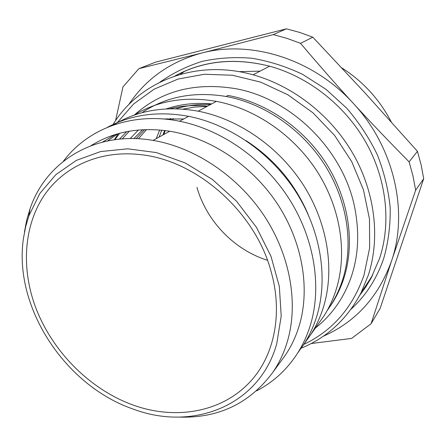 <?xml version="1.0" encoding="UTF-8"?>
<svg xmlns="http://www.w3.org/2000/svg" width="446" height="446" viewBox="0 0 446 446"><rect width="100%" height="100%" fill="white"/><g stroke="black" fill="none" stroke-linecap="round" stroke-linejoin="round"><path stroke-width="0.67" d="M146.522 129.563L138.416 138.767L146.522 129.563M363.334 289.337L365.932 286.756M184.861 71.109L180.401 74.315M260.141 71.137L238.939 71.655L260.141 71.137M165.472 118.814L165.282 119.132L165.472 118.814M159.674 129.981L156.29 138.617L159.674 129.981M162.935 134.971L164.596 130.488M169.658 119.617L170.221 118.586M163.827 134.486L165.26 130.572L163.827 134.486M170.255 119.695L170.863 118.575L170.255 119.695M34.086 303.107C49.985 349.24 88.693 389.163 133.672 405.269C178.556 421.191 227.772 411.245 255.368 375.604C275.299 349.859 282.106 311.18 271.341 272.428C255.976 212.63 197.227 160.376 140.696 154.656C99.709 149.8 63.321 166.715 43.736 196.084C24.274 225.682 21.48 265.844 34.086 303.107M196.948 187.37C206.515 221.138 234.2 249.866 267.449 260.274M276.76 343.704C259.472 406.128 192.488 431.354 133.571 409.211C65.094 385.996 13.118 306.854 23.476 238.225L25.634 226.824L28.878 215.825L39.833 193.497L55.795 174.687L76.305 160.409L100.623 151.556L127.729 148.813L156.373 152.582L185.09 162.907L212.346 179.415L236.609 201.313L256.522 227.443L271.001 256.35L279.33 286.427L281.214 316.052L276.76 343.704M391.237 121.858C379.513 99.436 363.05 81.456 341.848 67.926M173.204 118.547L172.68 120.035M128.593 104.827C145.675 78.987 170.065 61.721 201.776 53.018C251.17 39.8 313.332 59.023 353.455 103.522C394.27 147.347 408.636 211.861 391.538 260.955L371.089 323.74L380.126 308.448L423.7 178.695L421.152 164.964L417.45 151.333L365.664 93.66L312.83 37.191L299.718 32.435L286.427 28.828L155.743 62.105L138.918 68.651L201.776 53.018L273.259 34.615L286.427 28.828M371.089 323.74L351.593 338.414L311.213 343.532M115.559 120.71L122.951 86.909L138.918 68.651M273.259 34.615L286.99 38.384L300.548 43.34L312.83 37.191M300.548 43.34C319.353 65.529 336.992 85.587 353.455 103.522C369.868 121.479 388.421 140.925 409.116 161.859L417.45 151.333M409.116 161.859L412.979 175.975L415.661 190.18L423.7 178.695M415.661 190.18L391.538 260.955C378.531 296.824 355.802 321.906 323.356 336.206M112.543 125.359C138.349 81.992 195.27 58.471 253.06 74.822C293.39 86.006 331.278 115.731 353.332 154.283C375.237 192.928 380.265 238.153 368.402 274.931L361.059 292.782C347.172 319.057 327.174 337.544 301.067 348.242M117.069 122.828L133.555 104.052L154.065 89.206L177.971 79.065L204.43 74.265L232.399 75.235L260.693 82.148L288.016 94.864L313.07 112.905L334.639 135.5L351.699 161.586L363.473 189.912L369.494 219.137L369.628 247.909L364.053 274.97C352.73 307.523 332.638 330.676 303.771 344.429M141.889 112.754C165.879 96.665 193.938 91.229 226.061 96.459L227.978 95.422C266.15 102.413 303.72 128.141 326.321 163.66C348.811 199.267 355.033 242.34 344.2 277.206C341.24 286.639 337.221 295.358 332.136 303.358L328.451 308.771M226.061 96.459C264.383 103.5 302.126 129.357 324.839 165.042C347.44 200.817 353.711 244.079 342.851 279.062C339.885 288.534 335.855 297.281 330.754 305.309L327.163 310.589M114.929 139.67L119.662 133.293M122.171 138.907L129.351 131.185M166.207 108.891C180.424 104.119 195.582 102.457 211.677 103.901M119.377 139.146L126.72 131.67M169.742 108.752C181.812 105.741 194.445 104.849 207.652 106.076M317.591 324.917L324.186 315.612C329.299 307.5 333.346 298.664 336.323 289.097C347.356 253.35 340.867 209.001 317.658 172.217C294.327 135.512 255.625 108.796 216.388 101.365C185.257 96.052 157.756 100.679 133.889 115.235M113.122 125.153C137.602 110.179 165.957 105.524 198.18 111.177C238.839 119.076 279.163 147.063 303.57 185.346C327.86 223.719 334.807 269.808 323.556 306.725C320.518 316.604 316.37 325.714 311.113 334.06L304.3 343.671M107.659 140.903L117.649 133.845M163.442 118.976L183.685 118.987M245.991 140.601C274.19 158.904 294.906 183.512 308.13 214.42M102.496 142.084L115.403 134.508M107.475 127.311C131.269 114.505 158.313 110.842 188.613 116.328C230.008 124.479 271.179 153.14 296.161 192.254C321.02 231.457 328.217 278.443 316.855 315.974C313.783 326.015 309.591 335.269 304.267 343.727L297.593 353.171M63.326 161.318C87.572 128.749 132.033 111.584 179.526 121.223C221.612 129.619 263.586 158.927 289.114 198.832C314.514 238.822 321.945 286.672 310.488 324.76C307.394 334.952 303.152 344.334 297.761 352.909C287.118 369.517 273.381 382.172 256.55 390.874M90.973 145.691C113.49 131.659 139.754 126.837 169.759 131.224C210.384 137.847 251.672 165.176 277.111 203.409C302.438 241.721 310.299 288.2 299.394 325.145C296.027 336.435 291.193 346.665 284.899 355.836L281.303 360.758M24.435 232.048L26.676 220.201L30.049 208.767C45.76 161.58 95.332 130.355 153.034 140.406C194.835 147.42 237.528 175.847 263.943 215.446C290.246 255.123 298.564 303.096 287.514 341.017C284.102 352.602 279.185 363.083 272.757 372.455C249.565 403.546 218.295 418.426 178.958 417.082M207.111 106.365L194.874 107.046L183.044 109.108M142.709 129.702L133.845 138.589M210.858 104.342L206.894 104.414M144.61 129.619L136.147 138.661M167.495 118.697L167.133 119.322M161.759 130.171L159.122 137.067M159.908 82.17C172.613 73.177 186.668 66.253 202.071 61.409C218.072 57.891 234.663 56.837 251.856 58.248C269.133 61.124 286.048 66.493 302.6 74.354L325.965 89.295L346.743 108.216C359.086 122.561 369.316 138.165 377.428 155.018C384.173 172.312 388.421 189.834 390.183 207.585C390.49 225.169 388.371 241.988 383.833 258.05C376.915 278.499 365.976 295.553 351.019 309.212M175.178 75.915C203.309 60.728 234.791 57.489 269.613 66.198C308.415 76.79 344.691 105.15 365.726 142.057C386.61 179.058 391.281 222.509 379.708 258.05L370.972 278.354L365.72 287.085L359.788 295.23L365.72 287.079L370.977 278.354L372.566 275.321L361.059 292.782M130.249 138.572L138.399 130.009M175.83 108.746C186.824 105.451 198.403 104.041 210.557 104.509M134.252 115.107C161.491 90.733 195.448 81.953 236.129 88.765C292.002 98.967 343.504 150.43 354.748 207.713C361.344 241.91 356.772 272.311 341.028 298.926C334.082 310.355 325.524 320.072 315.35 328.078M118.168 133.694L114.315 139.754M361.271 293.323L360.413 294.048M177.932 74.387L176.677 75.43M253.06 74.822L269.613 66.198C234.607 57.395 203.036 60.662 174.899 76.01M330.754 305.309L332.136 303.358M198.18 111.177L216.388 101.365M311.113 334.06L324.186 315.612M179.526 121.223L188.619 116.328M297.761 352.909L304.267 343.727M153.034 140.406L169.759 131.224M272.757 372.455L284.899 355.836M28.878 215.825L30.044 208.767"/></g></svg>
